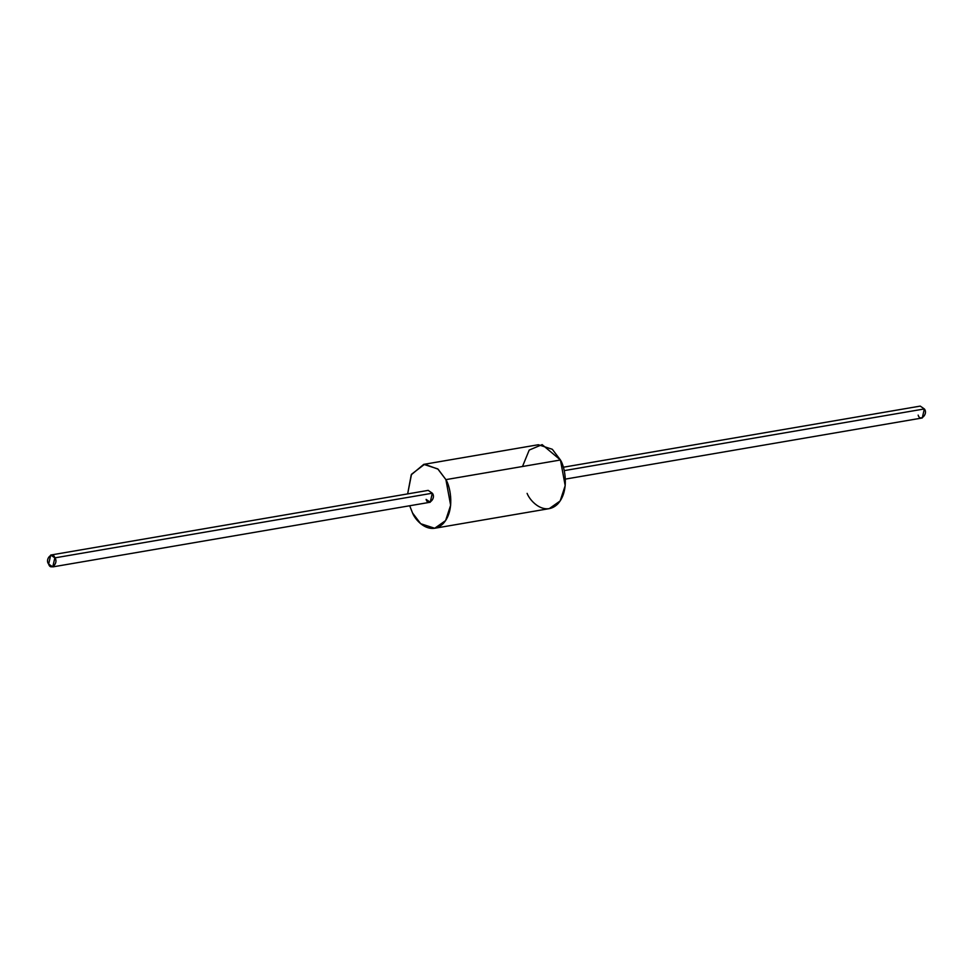 <?xml version="1.0" encoding="UTF-8"?>
<svg xmlns="http://www.w3.org/2000/svg" width="973" height="973" viewBox="0 0 973 973"><rect width="100%" height="100%" fill="white"/><g stroke="black" fill="none" stroke-linecap="round" stroke-linejoin="round"><path stroke-width="1.46" d="M48.65 564.06L50.73 555.036L54.841 557.87L432.316 493.214L54.841 557.87L52.761 566.894L48.65 564.06C50.584 571.224 58.976 562.82 54.841 557.87C52.907 550.706 44.515 559.11 48.65 564.06M565.349 479.105L922.27 417.964L924.35 408.94L564.206 470.628L924.35 408.94L920.239 406.106L563.318 467.235M917.296 410.144L924.35 408.94C928.485 413.89 920.093 422.294 918.159 415.13M412.552 513.002L409.682 505.765L412.552 513.002C415.897 521.71 430.455 535.77 442.983 523.79C455.145 511.068 450.596 486.986 445.902 479.628L560.448 459.998L552.311 449.283L538.3 444.734L423.754 464.364L437.765 468.901L445.902 479.628L450.645 505.255L445.598 520.591L434.7 528.266L420.689 523.717L412.552 513.002M434.7 528.266L549.246 508.636L560.144 500.973L565.191 485.636L560.448 459.998L445.902 479.628L438.081 469.181L424.642 464.23L411.518 474.265L407.651 493.895L411.251 474.788L423.754 464.364M425.274 494.418L432.316 493.214C436.451 498.164 428.059 506.568 426.125 499.404L430.236 502.238L432.316 493.214L428.205 490.38L50.73 555.036M522.501 466.505L529.203 450.073L542.119 444.612L560.448 459.998C565.155 467.368 569.692 491.45 557.541 504.172C545.014 516.152 530.455 502.092 527.098 493.372M52.761 566.894L430.236 502.238"/></g></svg>
